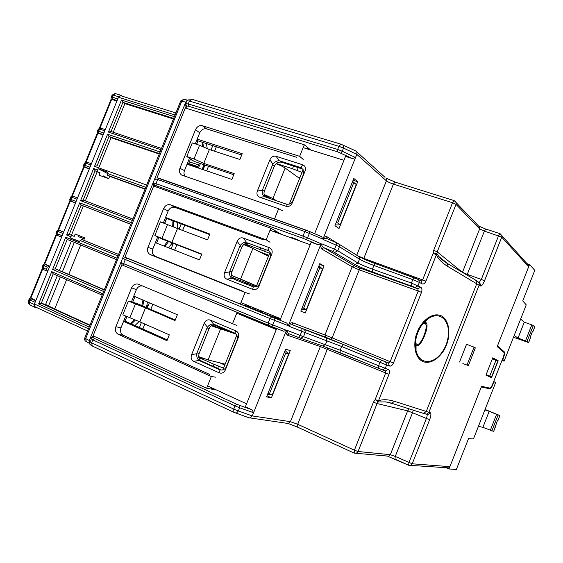 <?xml version="1.0" encoding="UTF-8"?>
<svg xmlns="http://www.w3.org/2000/svg" width="563" height="563" viewBox="0 0 563 563"><rect width="100%" height="100%" fill="white"/><g stroke="black" fill="none" stroke-linecap="round" stroke-linejoin="round"><path stroke-width="0.84" d="M416.05 345.006C412.834 339.412 422.447 321.656 424.769 322.416L425.804 322.515C430.392 324.394 420.997 348.131 416.676 345.569L416.05 345.006L416.043 350.686L415.276 345.752L415.346 341.994L416.374 336.146L417.711 332.276C415.234 339.172 414.678 345.302 416.043 350.679L417.035 353.705C421.969 366.217 438.035 363.888 446.065 344.964C453.187 325.639 443.426 311.754 431.659 316.779L428.218 318.595C424.066 321.304 420.638 325.688 417.929 331.741M446.368 345.098C444.151 352.051 434.129 365.331 423.095 361.692C412.475 356.689 413.925 338.968 417.317 332.057C419.597 324.647 430.491 311.198 441.258 315.794C451.399 321.649 449.492 338.539 446.368 345.098M90.256 342.121L90.221 340.115L89.454 341.445L91.614 342.811L233.765 409.09L235.038 405.909L92.804 339.883L91.614 342.811L92.233 345.978M90.882 338.103L93.029 335.949L121.84 264.737M121.517 262.808L268.185 323.071L270.001 318.531L125.31 259.522L123.621 263.695L123.916 265.708L271.486 326.456L268.284 325.161L268.185 323.071L286.468 330.347L285.744 332.17L287.257 330.411C286.877 331.889 287.587 333.064 289.375 333.936L300.642 338.272L298.425 337.448L300.142 335.428L301.782 331.333L288.932 326.216L289.044 323.908L320.354 245.552L321.853 243.828C321.473 245.362 322.163 246.65 323.908 247.713L354.324 265.722L359.307 267.833L417.823 288.791L420.66 287.179C422.025 288.003 422.299 289.734 421.483 292.373L393.481 362.987C392.277 365.457 390.912 366.464 389.399 365.999L388.407 362.952L325.808 337.272L293.013 325.041C291.071 324.464 289.706 324.858 288.932 326.216M255.067 308.39L253.941 309.031L240.394 304.076L124.859 257.284L153.671 186.057L153.425 183.679M306.131 230.154L159.195 178.309L157.682 179.498L156 183.651L303.007 236.066L304.808 231.548L157.682 179.498L155.233 178.865L155.036 179.914L156.099 178.985M157.028 177.767L185.255 107.997L184.974 105.921L185.572 103.958M307.398 148.977L307.778 148.034L309.924 149.758M274.519 219L278.643 208.711L181.673 175.051C179.498 173.474 178.907 171.222 179.893 168.302L184.488 170.575L189.45 158.287M195.27 143.875L199.745 132.791L195.502 129.68C197.12 126.506 199.408 125.19 202.37 125.725L206.579 128.878C203.63 128.336 201.357 129.645 199.745 132.791M179.893 168.302L195.502 129.68M278.643 208.711L282.619 210.787M303.211 159.435L299.657 156.317L202.37 125.725M296.645 157.288L206.579 128.878M184.488 170.575C183.672 172.651 183.876 174.558 185.093 176.303M240.394 304.076L245.06 292.443L150.307 254.631C147.703 253.181 146.922 250.753 147.956 247.354L152.798 249.029L157.703 236.882M163.326 222.962L168.119 211.09L163.622 208.57C165.24 205.404 167.514 204.144 170.427 204.805L174.889 207.36C171.982 206.698 169.73 207.944 168.119 211.09M147.956 247.354L163.622 208.57M278.882 233.448L274.596 230.795L274.202 231.766M152.798 249.029C151.771 252.407 152.552 254.814 155.142 256.256L242.899 291.261M211.66 387.759L211.266 388.73L215.58 389.561M245.602 316.483L245.827 315.913M216.671 390.06L206.649 388.224L211.329 376.534L118.146 334.246C115.591 332.663 114.838 330.157 115.879 326.73L120.982 327.807L125.697 316.117M131.418 301.951L136.366 289.706L131.615 287.784C133.234 284.618 135.486 283.428 138.357 284.216L232.526 323.69L237.093 312.317M115.879 326.73L131.615 287.784M241.224 314.02L240.865 314.914M120.982 327.807C119.94 331.206 120.693 333.697 123.241 335.266L209.563 374.381M211.329 376.534L215.889 377.196M236.664 325.4L232.526 323.69M142.692 286.032C139.913 285.532 137.808 286.757 136.366 289.706M527.242 263.737L528.812 265.652L528.657 266.771L497.199 346.618L503.962 352.459C504.399 353.156 504.131 354.81 503.167 357.421L492.646 384.135C491.576 386.69 490.669 388.02 489.923 388.125L481.555 386.317L449.9 466.657L448.845 467.874L446.762 467.959M492.794 357.786L485.96 375.134L491.52 377.703L498.199 360.756L492.794 357.786M278.959 233.251L274.287 231.562M245.123 304.294L244.722 305.294L249.381 307.046L244.764 305.188M389.399 365.999L386.626 364.944L385.275 368.35L382.58 369.877L385.374 370.897L388.062 369.377C389.497 370.018 389.814 371.65 389.005 374.275L378.477 400.821C382.643 399.195 388.041 399.385 394.684 401.391L391.348 403.171M528.657 266.771L501.746 237.157L484.497 280.831C482.864 284.625 481.485 286.342 480.366 285.99L448.064 266.637C442.096 262.991 438.211 259.029 436.402 254.75L436.895 253.702L438.873 256.545L445.727 262.464M418.478 279.565L421.349 281.106L422.672 279.762L433.151 253.357L436.402 254.75L425.938 281.134C424.748 283.569 423.432 284.463 421.997 283.815L421.068 280.951M290.262 350.622L271.401 397.844L266.566 396.894L285.631 349.173L290.262 350.622M206.649 388.224L93.775 336.111L92.994 337.511L94.514 338.462L236.636 404.248L252.034 409.871L253.554 412.7L239.627 407.774L238.346 410.969L252.273 415.923L285.744 332.17L287.13 335.091L289.283 333.908L298.411 337.441M324.063 265.968L305.287 312.986L300.825 311.142L319.798 263.632L324.063 265.968L319.502 264.378M289.044 323.908L292.127 322.599L324.957 335.013L352.142 266.813L321.572 248.902L320.354 245.552L321.079 243.737L318.06 244.694L311.198 242.238L280.001 320.27L286.75 323.014L288.312 325.731L289.044 323.908M462.87 363.55L468.346 365.542L462.87 363.55M467.037 364.93L474.053 347.146L466.544 344.289L459.549 362.002M309.58 231.506L321.536 236.636L322.916 239.148L356.801 154.346L343.507 148.083L342.248 151.229L355.534 157.52L352.48 158.576L345.513 156.437L314.626 233.666M327.18 238.691L327.152 238.684C325.386 238.086 324.175 238.409 323.521 239.648L323.641 237.333L326.54 236.467L336.998 242.998M357.723 181.68L339.032 228.494L334.922 225.763L353.817 178.464L357.723 181.68L353.092 180.287M276.7 328.518L245.391 406.803L252.034 409.871M228.092 395.317L234.124 398.097M261.802 311.121L261.359 312.233L267.495 314.724L267.946 313.612M299.657 156.317L304.287 144.775L185.255 107.997M304.287 144.775L310.685 149.99M270.008 242.238L266.165 239.824L270.817 228.226L153.671 186.057M270.817 228.226L281.549 234.412M299.959 241.034L297.56 239.627L291.331 237.389L291.141 237.86M267.495 314.724L280.346 319.404M253.941 309.031L261.429 312.071M234.074 398.217L234.588 398.308M286.468 330.347L283.527 331.22L271.507 326.463L283.527 331.22M93.029 335.949L93.775 336.111M266.165 239.824L170.427 204.805M249.381 307.046L249.712 306.216M245.06 292.443L249.325 293.816M263.794 323.978L264.019 323.408M257.896 320.882L257.664 321.459M251.077 318.074L251.33 318.848M297.37 240.105L297.56 239.627M263.533 239.831L174.889 207.36M492.956 358.751L498.199 360.756M492.505 358.518L492.857 358.708M305.287 312.986L300.832 311.114M271.401 397.844L267.017 395.775M474.053 347.146L475.327 347.85L468.346 365.542M414.248 277.784L375.486 263.681L373.888 265.447C367.386 263.005 362.586 260.915 359.497 259.17L339.398 246.749L337.779 250.802L357.962 263.02C361.066 264.73 365.887 266.778 372.417 269.163L373.888 265.447L412.77 279.635L411.412 283.062L420.66 287.179M292.127 322.599L293.013 325.041L343.374 344.549L341.642 346.477L305.118 332.627L303.492 336.695L340.158 350.2L341.642 346.477L379.969 362.283L378.603 365.725L388.062 369.377M390.891 403.031L385.704 401.883L378.104 401.968L375.169 399.54L385.704 372.973L385.374 370.897L378.477 368.272L382.58 369.877M393.481 362.987L390.18 361.678L418.218 291.008L359.243 269.832L332.135 337.877L390.18 361.678L388.407 362.952L385.634 361.882L386.626 364.944L379.969 362.283L381.651 360.285L385.634 361.882M421.483 292.373L418.218 291.008L417.823 288.791L415.177 287.426L372.305 271.866C364.493 269.001 358.722 266.545 354.986 264.504L332.719 251.464L323.908 247.713L321.572 248.902M327.455 238.825L336.315 242.688L327.152 238.684L326.54 236.467M466.98 275.033L467.262 274.385L481.323 279.417L498.6 235.686L500.085 233.687L501.929 235.883L501.746 237.157L484.391 231.083L467.262 274.385L462.49 272.267L479.662 228.881L456.037 204.397L437.219 251.865L462.455 272.365M394.684 401.391L430.294 412.735C431.279 413.446 431.061 415.775 429.639 419.702L412.222 463.792L411.039 465.172L408.632 465.256L408.935 462.617L426.381 418.471L412.545 412.728L413.235 410.153M393.122 403.741L385.69 401.883L391.609 403.256L422.996 413.27M356.02 151.053L356.907 151.982L356.801 154.346L386.408 180.836L356.752 255.236M454.397 200.738L452.539 202.75L393.396 184.101L363.804 258.382L425.938 281.134M433.693 250.282L433.151 253.357L436.895 253.702L437.219 251.865L433.693 250.282L452.539 202.75L456.037 204.397L456.192 202.708L455.143 201.104M389.005 374.275L320.354 346.569L290.417 421.673L252.273 415.923L250.197 417.95L249.015 417.781M327.814 347.878L297.714 424.291L354.394 450.203L354.183 453.109L356.449 453.173L358.054 451.505L390.321 454.672L407.647 410.87L377.069 403.551L358.054 451.505L354.394 450.203L373.438 402.186L375.169 399.54L378.477 400.821L378.104 401.968L377.069 403.551L373.438 402.186M448.064 266.637L447.402 263.484L446.923 263.21M80.699 244.961L68.749 274.399L55.28 268.825L52.626 269.459L65.737 237.199L67.215 239.437L55.28 268.825L104.232 289.931M68.749 274.399L104.31 289.727M132.769 301.993L134.902 302.908M79.587 241.752L80.094 240.507L81.593 239.43L83.718 240.246L84.682 237.875L75.189 234.032L74.232 236.39L72.085 235.566L70.579 236.636L70.079 237.868L79.587 241.752M79.7 241.471L70.079 237.868M78.524 236.643L84.267 238.888L78.51 236.671L78.968 235.559M75.182 239.803L79.636 241.626M71.353 241.133L59.544 270.212M74.337 242.357L62.514 271.486M66.61 279.67L54.71 308.996L45.638 304.463L41.275 303.295L89.848 325.463M54.71 308.996L89.996 325.09M57.342 275.645L45.638 304.463M60.304 276.933L48.58 305.808M35.082 306.807L34.427 304.006L88.497 328.813M175.044 114.979L118.448 97.251L34.427 304.006M118.448 97.251L120.573 95.696L175.867 112.945M130.82 224.229L81.171 205.073L130.785 224.32M159.406 153.6L109.011 136.542L97.139 165.775L94.528 166.331L107.561 134.247L109.011 136.542L111.031 137.689L159.238 154.016M197.634 167.021L188.528 163.939M161.49 148.456L110.925 131.496L108.448 132.08L121.46 100.052L122.896 102.367L124.866 103.62L173.432 118.955M109.658 176.332L107.617 175.304L107.315 173.432L107.822 172.201L98.166 168.724L97.666 169.956L97.976 171.821L100.038 172.848L99.081 175.199L108.694 178.696L109.658 176.332L145.029 189.14M83.718 240.246L118.603 254.42M113.233 132.27L124.866 103.62M99.313 166.549L111.031 137.689M85.365 200.885L97.174 171.814L100.038 172.848M74.232 236.39L71.41 235.243L83.289 205.995M71.41 235.243L69.256 234.412L66.617 235.017L79.7 202.821L131.432 222.723M97.976 171.821L95.105 170.779L97.174 171.814M196.635 144.325L198.028 140.87M164.67 223.469L166.683 218.486M103.12 176.057L108.722 178.626L103.205 175.846L102.909 176.585M107.343 173.362L98.166 168.724M89.186 327.089L38.615 303.957L41.275 303.295L53.232 273.857L51.74 271.64L102.684 293.745M72.085 235.566L69.256 234.412L81.171 205.073L79.7 202.821M132.34 220.478L80.586 200.646L83.211 200.062L95.105 170.779L93.648 168.506L97.666 169.956M75.196 239.761L79.657 241.583M116.034 93.796L120.763 95.224L122.474 96.287M120.763 95.224L118.638 96.78L113.346 95.126L112.487 97.23L117.78 98.891L118.638 96.78M104.817 130.792L99.538 129.089L98.659 131.242L103.916 133.016L104.795 130.848M90.932 164.973L85.689 163.157L84.809 165.318L90.024 167.197L90.903 165.029M77.011 199.211L71.811 197.282L70.931 199.45L76.111 201.441L76.99 199.267M63.077 233.511L57.912 231.47L57.032 233.638L62.169 235.742L63.049 233.568M35.124 302.289L30.036 300.03L29.177 302.162L30.149 305.09M29.769 304.921L28.685 301.881L34.23 304.484L35.103 302.345M34.23 304.484L34.723 307.215L37.608 307.982M28.6 303.485L28.326 301.142L29.185 299.03L30.311 298.01M42.704 268.959L30.824 298.179L30.296 298.052L42.302 268.516L42.155 267.122L43.034 264.969L44.146 263.984M57.039 235.207L56.546 234.912L44.681 264.096L44.139 264.012L56.124 234.525L55.983 233.117L56.863 230.964L57.961 230.014L69.918 200.597L69.784 199.168L70.664 197.022L71.747 196.1L83.69 166.725L84.147 167.028L72.324 196.107L71.747 196.107M83.676 166.761L83.563 165.283L84.436 163.136L85.836 162.243M97.42 132.959L97.322 131.453L98.187 129.314L99.334 128.448M111.136 99.222L111.052 97.681L111.896 95.59L113.311 94.225M46.349 269.297L47.229 267.122L43.991 265.722L43.105 267.897L46.349 269.297L47.665 271.436L43.428 269.593L43.105 267.897L42.605 267.643L43.372 269.564M63.654 232.09L59.002 230.197L59.425 230.415L57.398 231.252L56.863 230.964M75.477 202.99L70.361 200.942L58.517 230.07L59.002 230.197M89.306 168.963L84.147 167.028M103.106 135L97.913 133.171L86.139 162.123M116.886 101.101L111.65 99.377L99.975 128.097M49.783 266.222L45.167 264.23L45.519 264.617L43.485 265.476L43.034 264.969M44.681 264.096L45.167 264.23M30.824 298.179L31.591 298.876L29.55 299.755L29.185 299.03M35.884 300.417L31.303 298.327M49.699 266.433L47.229 267.122M29.389 304.667L34.723 307.215M111.052 97.681L111.924 97.132L112.783 95.027L115.443 93.599M115.746 93.662L111.896 95.59M117.111 100.545L112.776 99.172L112.487 97.23L111.924 97.132L112.776 99.172L112.1 99.588M99.257 128.441L111.157 99.165L111.65 99.377M58.517 230.07L57.954 230.028M55.983 233.117L57.363 235.39M56.124 234.525L56.546 234.912M73.239 196.255L70.664 197.022M69.784 199.168L70.403 199.26L71.276 201.258L70.797 201.181M69.918 200.597L70.361 200.942M87.012 162.144L84.436 163.136M83.563 165.283L84.274 165.156L85.133 167.169L84.591 167.253M100.763 128.104L98.187 129.314M97.322 131.453L98.11 131.116L98.968 133.142L98.356 133.396M85.513 162.25L97.434 132.917L97.913 133.171M134.979 325.541L139.061 321.536M146.626 306.596L147.464 301.958M168.633 247.826L172.179 242.956L172.004 246.693M177.254 228.43L177.429 222.505M201.934 169.266L203.046 167.253M203.778 165.747L204.193 164.797M207.24 148.597L206.438 143.593M302.746 169.111L281.599 162.243C278.425 161.637 276.011 162.96 274.336 166.212L272.541 164.875L262.583 189.661L264.476 190.766L274.336 166.212M301.958 168.773L300.368 167.471L279.825 160.891L281.599 162.243M265.089 196.888L286.476 204.172C289.382 204.608 291.5 203.482 292.844 200.801L292.317 202.856C290.888 205.847 288.756 206.98 285.92 206.248L259.74 197.247C257.15 196.114 256.369 194.017 257.39 190.956L269.916 159.772C271.31 156.838 273.393 155.691 276.173 156.338L302.556 164.741C305.245 165.839 306.082 167.95 305.055 171.068L292.317 202.856M268.748 250.767L248.98 243.483C245.855 242.744 243.462 243.997 241.787 247.248L239.866 246.221L229.866 271.113L231.886 271.908L241.787 247.248M268.875 250.866L248.98 243.483M231.886 271.908C230.844 275.406 231.731 277.918 234.539 279.452L253.097 286.764M234.539 279.452L252.724 286.644M238.269 337.709L237.107 339.862C237.98 337.019 237.206 334.774 234.778 333.12L213.56 324.126C211.322 323.795 209.281 324.816 207.437 327.194L204.242 323.225C205.636 320.284 207.677 319.256 210.372 320.143L235.925 330.931C238.529 332.29 239.31 334.542 238.269 337.709L225.418 369.771C223.99 372.769 221.899 373.783 219.141 372.797L193.799 361.397C191.3 360.017 190.568 357.779 191.603 354.669L204.242 323.225M215.207 324.767C212.406 324.591 210.372 325.871 209.105 328.63L207.05 327.912L197.008 352.91L199.161 353.395C198.106 356.921 198.964 359.518 201.723 361.186L199.576 360.735L219.331 369.581L221.498 370.032M201.723 361.186L221.308 369.947M186.979 100.467L185.776 102.072L89.306 340.502L89.327 343.233M276.292 329.531L236.727 313.211M246.587 403.826L207.585 385.88M123.571 321.389L166.944 340.685L169.301 334.83L139.849 321.846L145.493 307.855L175.03 320.593L177.387 314.745L133.783 296.11M343.972 160.286L303.133 147.654M187.057 164.22L231.872 179.414L234.208 173.608L203.778 163.404L209.38 149.526L239.887 159.491L242.224 153.692L197.184 139.138M155.374 242.646L199.471 259.881L201.821 254.054L171.877 242.463L177.5 228.529L160.378 221.843L154.853 235.517L162.784 239.31L201.688 254.377M177.5 228.529L207.529 239.873L209.872 234.046L165.543 217.466M171.877 242.463L154.853 235.517M243.343 238.065L269.311 247.657C271.957 248.881 272.766 251.07 271.732 254.209L258.938 286.131C257.509 289.129 255.398 290.198 252.604 289.34L226.84 279.149C224.299 277.897 223.539 275.722 224.567 272.64L237.15 241.323C238.543 238.388 240.605 237.297 243.343 238.065L246.432 242.266L247.073 242.442M310.206 244.722L270.001 230.26M280.627 318.693L240.978 302.613M280.606 318.749L245.102 304.351M318.94 265.785L322.522 269.051L319.791 267.735L303.619 308.228L306.363 309.516L322.522 269.051M306.363 309.516L301.465 309.537M164.509 223.405L166.521 218.423L209.661 234.574M156.556 243.103L158.843 237.431M161.982 238.276L167.528 224.546M352.628 181.441L356.28 184.502L353.768 182.658L337.666 222.976L340.193 224.792L356.28 184.502M340.193 224.792L335.231 225.003M264.476 190.766C263.583 193.137 263.948 195.234 265.56 197.057M196.473 144.269L197.866 140.813L241.696 155.008M188.253 164.621L190.519 158.998M203.778 163.404L194.017 158.942L186.768 156.521L194.221 161.44L233.758 174.734M276.433 329.193L240.999 314.583M285.103 350.496L288.615 353.965L285.659 353.184L269.417 393.854L272.379 394.607L288.615 353.965M272.379 394.607L267.545 394.445M199.161 353.395L209.105 328.63M175.276 319.988L136.886 303.45L128.357 301.114L145.493 307.855M167.267 339.883L125.042 321.128L126.858 316.631M132.65 302.289L134.944 296.61M197.866 140.813L196.804 140.088M209.38 149.526L199.534 145.268L192.272 142.896L186.768 156.521M139.849 321.846L122.804 314.844L128.357 301.114M125.042 321.128L123.804 320.819M166.521 218.423L165.395 217.846M194.017 158.942L199.534 145.268M129.814 317.933L135.38 304.147M292.844 200.801L303.556 174.073L303.056 169.519L301.071 167.774L302.556 164.741M219.141 372.797L220.063 369.835L221.59 370.032C223.842 369.877 225.411 368.807 226.305 366.816L237.107 339.862M252.604 289.34L253.336 286.827C256.228 287.327 258.326 286.257 259.642 283.632L270.402 256.791C271.197 254.427 270.634 252.414 268.706 250.739L267.995 250.268L269.311 247.657M269.417 393.854L267.847 393.699M284.385 352.283L285.659 353.184M303.619 308.228L302.071 308.017M318.538 266.785L319.791 267.735M337.666 222.976L336.139 222.723M352.537 181.673L353.768 182.658M300.368 167.471L301.071 167.774M276.173 156.338L279.164 160.758L279.825 160.891M264.16 196.36C262.647 194.974 262.048 193.003 262.365 190.449L262.583 189.661M272.541 164.875L272.928 164.171L269.916 159.772M267.298 249.944L267.995 250.268M239.866 246.221L240.253 245.51C242.076 243.167 244.138 242.09 246.432 242.266M232.526 278.685L231.928 278.389C230.105 277.031 229.345 274.871 229.648 271.901L229.866 271.113M253.336 286.827L252.604 286.595M199.576 360.735L198.992 360.397C197.226 358.891 196.494 356.653 196.797 353.698L197.008 352.91M207.05 327.912L207.437 327.194M220.063 369.835L219.331 369.581M86.308 341.706L85.689 338.595L89.306 340.502M187.233 100.073L184.024 99.278L181.814 101.087L85.689 338.595L84.795 337.948L180.667 101.087L185.776 102.072M279.164 160.758C276.813 160.722 274.737 161.862 272.928 164.171M446.142 467.677L448.993 468.951L456.375 469.451L468.507 438.654L473.476 438.901L495.729 382.368L494.194 381.995L493.075 383.058M486.066 387.295L489.993 388.857L481.281 387.006L448.993 468.951M527.017 263.66L529.551 264.504L497.467 345.935L504.497 352.037C504.927 352.734 504.659 354.38 503.702 356.984L502.794 360.151L502.182 359.919M501.992 360.397L504.068 361.193L502.794 360.151M493.667 381.552L495.729 382.368M489.993 388.857C490.739 388.751 491.647 387.428 492.716 384.874L493.385 383.178M492.393 358.814L495.94 360.334L489.733 376.077L491.576 376.936L497.727 361.312L495.94 360.334M486.418 375.345L486.573 374.951L491.576 376.936M486.573 374.951L486.108 374.768M489.733 376.077L486.172 374.606M529.551 264.504L534.787 270.346L522.76 300.881L526.236 304.886L504.068 361.193M478.423 426.332L482.885 427.338L493.681 431.42L497.481 420.427L497.966 420.519M532.507 331.368L533.027 331.368L532.626 331.058L530.163 337.321L530.529 337.723M514.195 335.471L518.016 338.074L527.01 341.474L528.615 342.593L513.491 337.258M520.641 319.101L524.287 322.149L518.016 338.074M524.287 322.149L531.796 324.851L525.511 340.84M531.796 324.851L533.295 325.505L527.01 341.474M533.295 325.505L534.78 326.92M491.795 431.012L498.107 414.966L499.916 415.571L485.074 409.435M490.267 430.428L496.587 414.361L498.107 414.966M482.885 427.338L489.184 411.328L496.587 414.361M484.898 409.878L489.184 411.328M495.482 426.853L495.053 426.599M492.857 359.011L493.244 358.033M221.006 327.87L220.823 328.328L225.657 329.848M235.953 334.028L227.536 330.643L227.755 330.087M213.666 324.76L227.536 330.643M224.799 365.056L219.746 362.811M213.215 366.33L214.031 364.303L198.838 357.526M215.735 325.632L215.34 326.61L211.73 325.477M212.138 325.245L215.34 326.61M214.031 364.303L223.539 368.195M232.118 332.402L232.273 332.001M217.705 368.336L218.641 366.013M222.871 369.856L236.791 335.133M211.526 325.604L231.323 332.1M211.259 325.787L236.01 334.084M225.165 364.141L208.12 359.961L198.683 356.59M147.21 307.905L149.378 302.774M243.821 244.49L248.48 246.059L252.886 248.438M269.6 253.28L260.071 249.522L260.746 247.854M244.806 243.835L260.071 249.522M258.783 251.443L268.832 255.201M246.221 284.055L246.622 283.048L232.146 277.348M247.797 283.52L247.431 282.154M243.723 244.567L252.942 248.304M246.622 283.048L256.074 286.813M264.589 251.415L265.335 249.557M250.781 285.849L251.168 284.885M256.172 286.785L270.036 252.203M256.517 285.927L231.477 275.441M256.538 285.877L240.584 279.065L252.864 248.473L268.403 256.278M240.584 279.065L231.463 275.349M302.021 172.412L292.478 168.745L293.548 166.078M276.264 163.516L292.478 168.745M297.947 177.254L299.833 177.866M296.933 170.765L298.214 167.577M204.531 166.064L203.813 165.846L203.496 168.626M204.587 165.923L203.813 165.846M289.333 204.066L303.133 169.632M271.669 199.154L264.35 195.213M276.06 163.699C280.107 165.24 283.14 166.683 285.145 168.041L299.6 178.443M276.588 200.836L272.914 198.507L264.124 194.453M203.081 169.653L204.693 165.67C204.292 165.17 205.073 165.198 207.043 165.754M425.1 323.584C421.286 320.861 412.538 342.951 416.887 344.31C420.772 346.639 429.238 325.252 425.1 323.584M424.769 322.416L428.225 318.588C424.762 320.192 421.244 324.738 417.676 332.226L417.317 332.057M155.142 256.256L150.307 254.631M123.241 335.266L118.146 334.246M480.366 285.99L480.436 284.167L479.254 283.203L479.183 285.033L428.865 412.376L426.655 414.122L423.235 413.348L426.219 411.588L476.84 283.485L475.728 280.198M421.997 283.815L419.365 282.415L418.02 285.807L415.177 287.426M321.41 345.52L320.354 346.569L287.13 335.091M409.266 408.886L407.647 410.87L412.545 412.728L395.254 456.445L412.222 463.792L449.9 466.657M156.929 177.774L309.544 231.484L309.404 233.349L307.588 237.882L321.079 243.737M352.48 158.576L337.638 151.827L188.457 106.203L186.649 106.006L185.903 108.363M318.06 244.694L303.035 238.304L156.261 185.797L154.551 185.347L154.311 186.459M125.612 257.411L286.75 323.014M268.248 325.147L123.937 265.715L122.192 264.962L121.319 262.703M123.902 265.701L122.326 265.018M408.569 465.207L394.98 459.077L395.254 456.445L390.321 454.672L388.843 456.192L386.844 456.15M337.638 151.827L337.666 149.448L338.919 146.31L189.414 101.044L188.246 103.937L337.666 149.448L342.248 151.229L340.84 153.08M288.312 325.731L274.589 320.368L272.774 324.914L271.493 326.456M287.257 330.411L303.492 336.695L300.642 338.272L322.768 345.992L300.607 338.257M321.853 243.828L334.549 249.247L336.174 245.172L323.521 239.648M322.916 239.148L304.808 231.548L306.209 230.176L321.536 236.636M185.67 103.641L186.832 100.777L189.414 101.044L191.983 99.355M358.948 256.566C363.008 258.727 368.498 261.091 375.415 263.66M358.3 256.186L368.878 261.119L418.316 279.501M354.986 264.504L357.962 263.02L359.497 259.17L359.074 256.679L338.961 244.131L339.398 246.749L336.174 245.172L336.315 242.688L338.356 243.695M372.305 271.866L372.417 269.163L411.412 283.062L411.215 285.786M343.374 344.549L381.651 360.285M378.449 368.265L322.726 345.978M340.101 352.727L378.463 368.272L378.603 365.725L340.158 350.2L340.101 352.727L322.768 345.992L325.491 344.507L327.033 340.643L325.871 337.554M419.365 282.415L412.77 279.635L414.319 277.798L418.717 279.698L419.365 282.415M186.649 106.006L185.663 103.662L188.246 103.937L188.457 106.203M154.551 185.347L153.558 183.017L156 183.651L156.261 185.797M126.964 258.241L125.31 259.522L123.001 258.53L125.345 257.544M94.514 338.462L92.804 339.883L90.636 338.525L92.994 337.511M89.932 344.429L92.036 345.907L233.856 412.292L233.765 409.09L238.346 410.969L236.312 413.27M239.845 405.55L239.627 407.774L235.038 405.909L236.636 404.248M274.744 318.313L274.589 320.368L270.001 318.531L271.535 317.032M303.921 329.383L305.16 330.692L305.118 332.627L301.782 331.333L301.923 328.595M332.719 251.464L334.549 249.247L337.779 250.802L334.661 252.386M303.035 238.304L303.007 236.066L307.588 237.882L306.244 239.571M343.719 145.247L343.507 148.083L338.919 146.31L341.023 144.205L191.694 99.215L188.64 99.116M357.765 255.862L363.804 258.382L363.585 258.846M393.396 184.101C390.159 183.017 387.83 181.926 386.408 180.836L386.401 178.295L395.198 182.095L393.396 184.101M359.307 267.833L359.243 269.832L352.142 266.813L354.324 265.722M325.808 337.272L324.957 335.013L332.135 337.877L330.84 339.285M286.834 423.299L288.214 423.503L290.417 421.673L297.714 424.291L297.764 427.204M479.029 282.584L481.323 279.417L484.497 280.831M528.812 265.652L500.085 233.687L485.897 229.099L484.391 231.083L479.662 228.881L479.577 226.446L485.996 229.169M429.639 419.702L426.381 418.471C427.204 416.268 427.359 414.889 426.845 414.326M341.255 144.339L356.133 151.102M385.043 177.345L356.907 151.982M395.36 182.194L454.257 200.646L479.796 227.332M249.31 417.908L234.025 412.341M430.294 412.735L428.091 414.467L425.325 413.939M479.366 282.767L480.436 284.167L478.789 282.513M448.134 263.92L438.873 256.545C440.182 258.368 445.333 262.569 447.402 263.484L476.178 280.458L479.254 283.203L477.874 281.627M132.685 302.197L133.34 302.479M67.201 239.43L116.492 259.634L67.215 239.437M102.135 295.111L53.232 273.85M83.211 200.062L132.91 219.063L83.176 200.055M197.859 166.613L188.696 163.509M173.664 118.385L122.896 102.367L111.045 131.538M145.127 188.879L107.617 175.304M81.593 239.43L118.582 254.462M38.615 303.957L51.74 271.64M65.737 237.199L117.076 258.199M103.599 291.486L52.626 269.459M70.579 236.636L66.617 235.017M117.984 255.947L80.094 240.507M107.315 173.432L145.768 187.31M80.586 200.646L93.648 168.506M107.561 134.247L160.075 151.961M189.372 161.841L198.683 164.987M146.676 185.065L94.528 166.331M121.46 100.052L174.354 116.675M192.518 160.314L190.294 159.568M160.976 149.723L108.448 132.08M57.306 235.369L61.606 237.136L57.398 235.404L57.032 233.638L56.518 233.42L57.398 231.252L57.912 231.47L59.425 230.415L63.633 232.132M75.519 202.891L71.276 201.258L70.931 199.45L70.403 199.26L71.283 197.099L71.811 197.282L73.274 196.262L77.546 197.902L73.141 196.22M89.404 168.717L85.133 167.169L84.809 165.318L84.274 165.156L85.147 162.996L85.689 163.157L87.082 162.165L91.431 163.734M103.275 134.599L98.968 133.142L98.659 131.242L98.11 131.116L98.989 128.962L100.876 128.132L105.295 129.624M42.155 267.122L42.605 267.643L43.485 265.476L43.991 265.722L45.519 264.617L49.699 266.419M47.566 271.387L43.203 269.473M28.326 301.142L28.685 301.881L29.55 299.755L30.036 300.03L31.591 298.876L35.743 300.769M143.882 300.424L142.784 305.998M135.373 320.101L131.425 323.964M173.791 221.146L173.622 226.98M168.555 241.548L165.015 246.411M202.757 142.397L203.517 146.985M200.505 163.552L198.246 168.013M305.055 171.068L303.556 174.073M257.39 190.956L262.365 190.449M285.92 206.248L286.476 204.172M264.723 196.726L259.74 197.247M259.642 283.632L258.938 286.131M271.732 254.209L270.402 256.791M240.253 245.51L237.15 241.323M224.567 272.64L229.648 271.901M231.928 278.389L226.84 279.149M234.778 333.12L235.925 330.931M210.372 320.143L213.56 324.126M226.305 366.816L225.418 369.771M191.603 354.669L196.797 353.698M198.992 360.397L193.799 361.397M502.675 351.347L504.497 352.037M493.589 381.756L494.194 381.995M530.522 337.603L528.573 342.564M532.992 331.333L534.78 326.779M495.433 426.838L493.631 431.413M497.91 420.54L499.867 415.557M198.781 357.287L203.278 358.392M148.336 305.343L146.577 307.63M150.757 309.425L152.84 304.252M142.847 329.038L144.853 324.056M208.12 359.961L220.45 329.235M244.032 244.328L244.638 244.631M172.721 243.16L172.496 245.468M179.435 228.261L178.795 229.014M182.609 230.457L184.713 225.235M174.65 250.183L176.838 244.757M265.447 195.628L270.296 198.683M214.566 151.222L216.347 146.802M206.642 170.863L208.507 166.247M272.914 198.507L285.145 168.041M182.095 175.255L181.673 175.051M250.197 417.95L288.214 423.503L297.644 427.169L354.183 453.109L388.843 456.192L388.174 456.466L408.632 465.256L448.845 467.874M34.913 306.744L87.61 331.002M53.175 273.829L102.128 295.118M110.925 131.496L161.497 148.442M115.612 93.627L114.789 93.557M91.438 163.727L86.786 162.095M105.302 129.61L100.411 128.047M142.974 300.037L141.806 305.568M134.416 319.728L130.63 323.605M164.122 246.066L167.563 241.161M172.658 226.593L172.947 220.83M197.261 167.683L199.471 163.207M202.603 146.598L202.004 142.157M89.362 343.36L85.168 340.875L84.584 339.531L84.753 338.06M183.925 99.257L180.737 100.911M528.615 342.593L530.564 337.631M533.027 331.368L534.815 326.814M497.952 420.554L499.916 415.571M140.912 322.31L140.94 323.683M148.857 304.055L146.035 307.398M139.399 327.504L141.404 322.529M179.886 227.149L178.295 228.824M171.145 248.811L173.334 243.399M179.09 229.127L181.195 223.912M203.243 165.663L202.933 169.604M210.991 150.054L212.772 145.641"/></g></svg>
